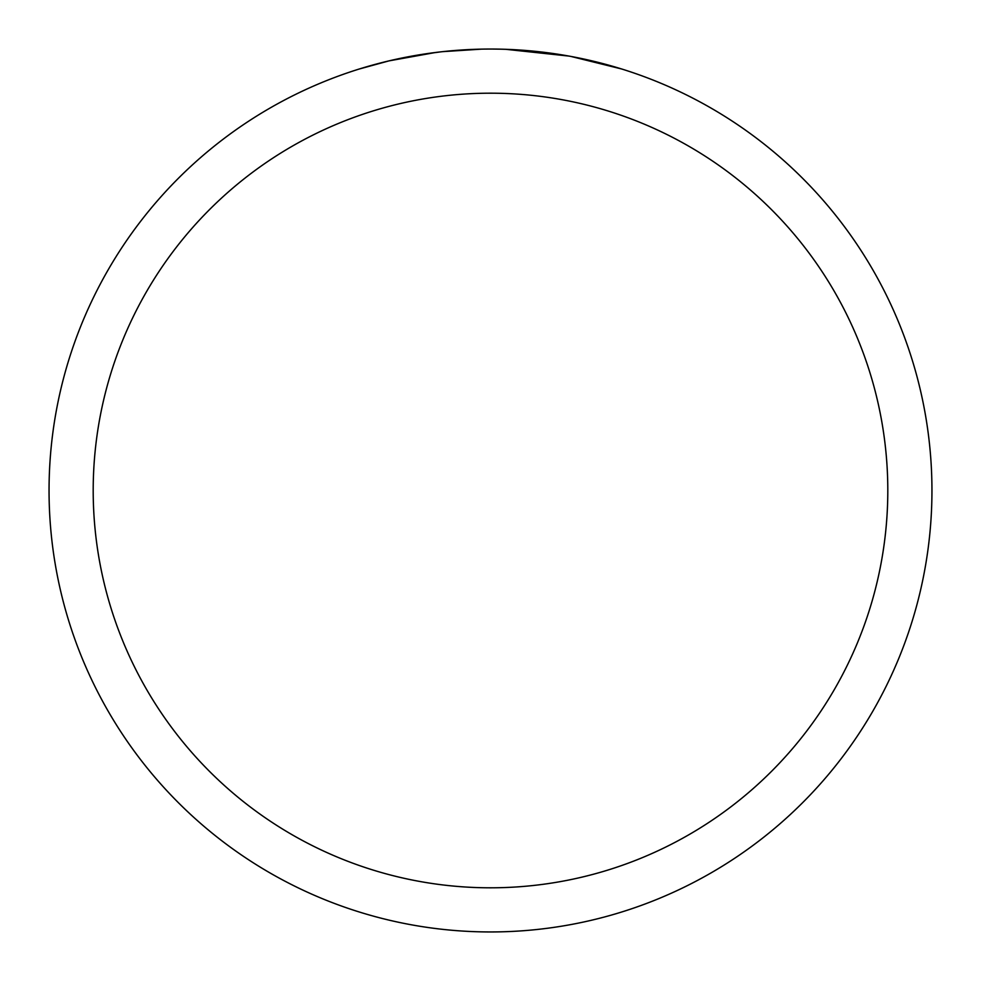 <?xml version="1.0" encoding="UTF-8"?>
<svg xmlns="http://www.w3.org/2000/svg" width="981" height="981" viewBox="0 0 981 981"><rect width="100%" height="100%" fill="white"/><g stroke="black" fill="none" stroke-linecap="round" stroke-linejoin="round"><path stroke-width="1.47" d="M490.5 93.195A397.305 397.305 0 0 1 887.805 490.5A397.305 397.305 0 0 1 490.5 887.805A397.305 397.305 0 0 1 93.195 490.5A397.305 397.305 0 0 1 490.5 93.195M490.5 49.05A441.45 441.45 0 0 1 931.95 490.5A441.45 441.45 0 0 1 490.5 931.95A441.45 441.45 0 0 1 49.05 490.5A441.45 441.45 0 0 1 490.5 49.05M492.474 49.05L500.862 49.173M509.531 49.467L518.961 49.97M571.003 56.457L621.684 68.989M568.919 56.076L505.853 49.32M499.304 49.136L505.436 49.308M544.86 52.41L546.724 52.643M440.714 51.87L424.05 54.078M359.34 68.989L388.954 60.883L435.331 52.52M458.139 50.239L465.166 49.786M481.561 49.136L442.787 51.637M397.955 58.86L420.052 54.703M447.324 51.171L454.632 50.509M456.275 50.374L470.659 49.504"/></g></svg>
